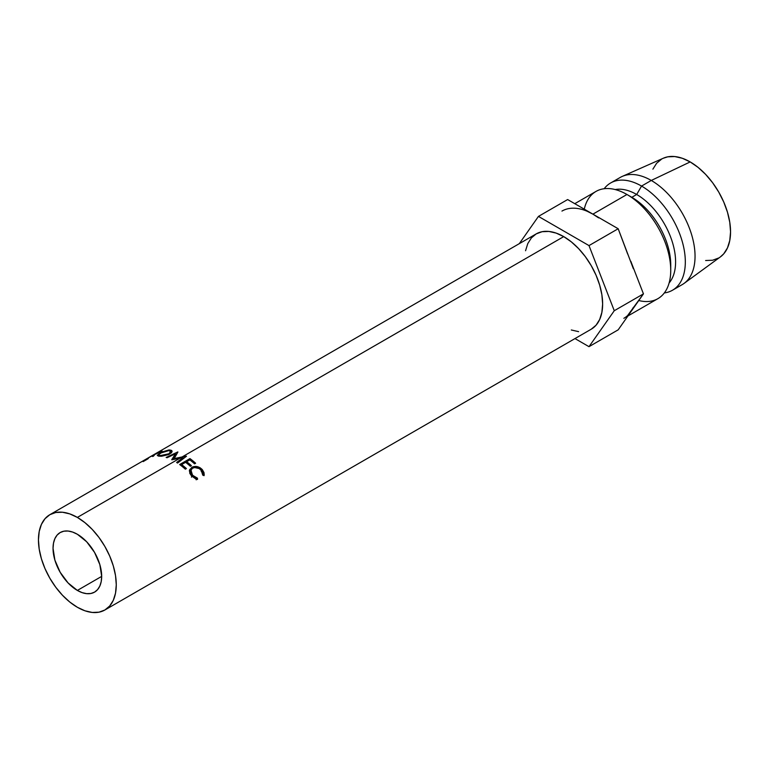 <?xml version="1.0" encoding="UTF-8"?>
<svg xmlns="http://www.w3.org/2000/svg" width="769" height="769" viewBox="0 0 769 769"><rect width="100%" height="100%" fill="white"/><g stroke="black" fill="none" stroke-linecap="round" stroke-linejoin="round"><path stroke-width="1.15" d="M77.361 590.429A34.394 19.859 60 0 1 54.887 560.12A34.394 19.859 60 0 1 60.165 532.561A34.394 19.859 60 0 1 77.361 534.263L86.666 541.77L94.558 552.421L99.826 564.571L101.681 576.385L77.361 590.429L68.056 582.912L60.165 572.271L54.887 560.12L53.042 548.307L53.513 543.097L54.887 538.627L57.137 535.07L60.165 532.561L63.846 531.196L68.056 531.033L72.613 532.061L77.361 534.263A34.394 19.859 60 0 1 99.826 564.571A34.394 19.859 60 0 1 94.558 592.13L90.867 593.495L86.666 593.658L82.1 592.62L77.361 590.429L101.681 576.385L101.21 581.595L99.826 586.065L97.576 589.621L94.558 592.13A34.394 19.859 60 0 1 77.361 590.429M180.013 458.151L77.361 517.412A55.022 31.769 60 0 1 113.303 565.907A55.022 31.769 60 0 1 104.872 610A55.022 31.769 60 0 1 77.361 607.27A55.022 31.769 60 0 1 41.411 558.784A55.022 31.769 60 0 1 49.85 514.692A55.022 31.769 60 0 1 77.361 517.412L180.013 458.151L171.939 459.804A55.022 31.769 -120 0 0 171.727 459.699L175.447 453.806L167.056 457.738A55.022 31.769 -120 0 0 166.152 457.44L177.774 451.951A55.022 31.769 60 0 1 177.908 451.999L173.669 458.68L186.358 456.171A55.022 31.769 60 0 1 186.492 456.248L177.562 463.073A55.022 31.769 -120 0 0 176.63 462.467L183.06 457.584L180.013 458.151L183.06 457.584L183.022 458.891L183.06 457.584L176.63 462.467A55.022 31.769 -120 0 1 177.562 463.073L186.492 456.248A55.022 31.769 -120 0 0 186.358 456.171L182.08 456.959L563.725 236.612L182.08 456.959L173.669 458.68L173.717 459.42L177.908 451.999A55.022 31.769 -120 0 0 177.774 451.951L166.152 457.44A55.022 31.769 -120 0 1 167.056 457.738L175.447 453.806L171.727 459.699A55.022 31.769 -120 0 1 171.939 459.804L180.013 458.151M591.236 329.199A55.022 31.769 -120 0 0 599.676 285.107A55.022 31.769 -120 0 0 563.725 236.612L571.319 241.86L578.615 248.627L585.344 256.663L591.236 265.661L596.081 275.264L599.676 285.107L601.887 294.806L602.636 304.005L601.887 312.339L599.676 319.491L596.081 325.181L591.236 329.199L104.872 610L109.707 605.982L113.303 600.291L115.523 593.139L116.273 584.805L115.523 575.616L113.303 565.907L109.707 556.064L104.872 546.461L98.98 537.464L92.251 529.428L84.946 522.66L77.361 517.412L69.768 513.894L62.472 512.241L55.743 512.51L49.85 514.692L45.006 518.71L41.411 524.4L39.2 531.542L38.45 539.876L39.2 549.076L41.411 558.784L45.006 568.627L49.85 578.23L55.743 587.218L62.472 595.254L69.768 602.031L77.361 607.27L84.946 610.788L92.251 612.451L98.98 612.182L104.872 610M179.658 464.534L189.953 458.593A55.022 31.769 60 0 1 195.634 463.226L194.576 463.842A55.022 31.769 -120 0 0 189.818 459.881L186.646 461.708A55.022 31.769 60 0 1 191.414 465.668L190.356 466.274A55.022 31.769 -120 0 0 185.589 462.313L181.628 464.601A55.022 31.769 60 0 1 186.396 468.561L185.339 469.177A55.022 31.769 -120 0 0 179.658 464.534A55.022 31.769 -120 0 1 185.339 469.177L186.396 468.561A55.022 31.769 -120 0 0 181.628 464.601L185.589 462.313A55.022 31.769 -120 0 1 190.356 466.274L191.414 465.668A55.022 31.769 -120 0 0 186.646 461.708L189.818 459.881A55.022 31.769 -120 0 1 194.576 463.842L195.634 463.226A55.022 31.769 -120 0 0 189.953 458.593L179.658 464.534M204.208 474.915L204.054 475.655L202.747 475.117L202.026 471.31L199.315 468.6L194.653 467.542L192.615 468.225L191.202 469.542L191.231 473.329L193.567 476.271L197.47 478.164L197.546 479.414L195.855 478.972L191.481 475.867L189.78 473.291L189.645 469.657L192.971 466.812L197.2 466.62L200.017 467.696L202.295 469.609L203.987 472.551L204.208 474.915M627.937 315.953L657.908 298.651A61.905 35.739 -120 0 0 667.396 249.041A61.905 35.739 -120 0 0 626.956 194.49L592.909 214.147L626.956 194.49A61.905 35.739 60 0 1 670.731 270.313A61.905 35.739 60 0 1 638.779 300.535M633.348 307.389L630.82 311.858A61.905 35.739 60 0 1 623.861 318.308M670.731 270.313L670.731 264.699A55.022 31.769 -120 0 0 631.82 197.306L626.956 194.49L631.82 197.306A55.022 31.769 60 0 1 670.655 267.381M636.684 194.49L631.82 197.306L636.684 194.49A55.022 31.769 60 0 1 670.962 237.957A55.022 31.769 60 0 1 669.117 282.963A55.022 31.769 -120 0 0 670.962 237.957A55.022 31.769 -120 0 0 636.684 194.49L641.548 186.069L636.684 194.49A55.022 31.769 -120 0 0 615.19 189.559A55.022 31.769 60 0 1 636.684 194.49M664.329 292.931A61.905 35.739 -120 0 0 683.689 247.282A61.905 35.739 -120 0 0 641.548 186.069A61.905 35.739 60 0 1 681.988 240.62A61.905 35.739 60 0 1 672.5 290.23A61.905 35.739 60 0 1 664.329 292.931M672.5 290.23L682.228 284.607A61.905 35.739 -120 0 0 691.716 235.006A61.905 35.739 -120 0 0 651.276 180.455L641.548 186.069L651.276 180.455A61.905 35.739 60 0 1 691.177 233.257A61.905 35.739 60 0 1 684.083 283.405L720.438 256.865A57.089 32.961 -120 0 0 726.984 210.619A57.089 32.961 -120 0 0 690.178 161.923L651.276 180.455L690.178 161.923L682.305 158.27L674.73 156.549L667.752 156.828L663.339 158.222M705.634 260.518L712.613 260.239L718.727 257.98M720.332 256.942L723.744 253.808L727.474 247.906L729.771 240.486L730.55 231.844L729.771 222.299L727.474 212.225L723.744 202.016L718.727 192.058L712.613 182.724L705.634 174.39L698.06 167.363L690.178 161.923A57.089 32.961 -120 0 0 663.455 158.164L622.294 176.389A61.905 35.739 60 0 1 651.276 180.455A61.905 35.739 -120 0 0 620.323 177.389L610.596 183.003A61.905 35.739 60 0 1 641.548 186.069A61.905 35.739 -120 0 0 604.165 188.722A61.905 35.739 60 0 1 610.596 183.003M661.638 159.096L656.62 163.259L652.891 169.161M584.277 209.168A61.905 35.739 60 0 1 626.956 194.49A61.905 35.739 -120 0 0 596.004 191.423L574.779 203.679M561.956 211.081A61.905 35.739 60 0 1 592.909 214.147L598.618 217.877M627.639 253.972L618.18 228.739L592.909 214.147L618.18 228.739L633.348 268.698M630.82 311.858L618.18 329.834L588.996 346.675L574.981 338.581L588.996 346.675L618.18 329.834L643.451 293.873L630.82 261.306L643.451 293.873L627.639 315.511M588.996 346.675L614.268 310.724L643.451 293.873L614.268 310.724L588.996 245.59L618.18 228.739L588.996 245.59L538.454 216.406L567.637 199.555L592.909 214.147L567.637 199.555L538.454 216.406L519.306 243.648L538.454 216.406L588.996 245.59L614.268 310.724L588.996 346.675M525.563 250.742L527.774 243.6L531.379 237.9L536.214 233.891L542.107 231.709L548.835 231.44L556.131 233.094L563.725 236.612A55.022 31.769 -120 0 0 536.214 233.891L49.85 514.692M578.615 331.65L571.319 329.988M587.199 211.283L592.909 214.147M148.138 457.988L158.433 452.037A55.022 31.769 60 0 1 159.981 451.355L162.019 450.855L161.548 451.461L155.021 454.344L153.329 456.286A55.022 31.769 -120 0 0 152.387 456.478L154.146 454.681A55.022 31.769 -120 0 0 153.579 454.921L148.821 457.661A55.022 31.769 -120 0 0 148.138 457.988A55.022 31.769 -120 0 1 148.821 457.661L153.579 454.921A55.022 31.769 -120 0 1 154.146 454.681L152.387 456.478A55.022 31.769 -120 0 1 153.329 456.286L155.021 454.344L160.759 451.951L161.673 450.836L159.981 451.355A55.022 31.769 -120 0 0 158.433 452.037L148.138 457.988M168.911 449.952L171.574 450.403L172.093 451.403L171.487 452.691L168.613 454.594L161.577 456.228L158.376 456.084L157.337 455.238L162.182 451.922L168.911 449.952M148.35 458.43A55.022 31.769 -120 0 0 147.908 458.853L143.159 461.602M159.25 456.209L169.766 454.008L172.064 451.076L169.997 449.952L159.779 453.152L157.357 455.527L159.25 456.209M170.305 450.99L169.997 449.952L170.305 450.99M160.471 456.257L158.674 454.998L160.577 453.066L168.978 450.567L170.68 451.528L168.872 453.787L160.269 455.594L160.471 456.257M169.017 454.412L168.872 453.787L169.017 454.412M160.096 452.316L154.627 454.306L158.058 452.326L154.627 454.306L160.096 452.316M159.539 451.739A55.022 31.769 -120 0 0 158.058 452.326A55.022 31.769 -120 0 1 159.539 451.739C160.942 451.24 161.096 451.355 160 452.105L160.702 451.451L159.539 451.739C160.942 451.24 161.096 451.355 160 452.105M175.678 455.44L175.447 453.806L175.678 455.44M186.463 462.986L186.646 461.708L186.463 462.986M181.446 465.879L181.628 464.601L181.446 465.879M189.799 459.891L189.953 458.593L189.799 459.891M201.19 470.157L202.747 475.117L204.054 475.655L202.295 469.609C198.979 466.379 195.48 465.63 191.808 467.341L189.376 470.657L191.481 475.867L197.546 479.414L197.47 478.164L192.529 475.252L190.943 470.051L192.615 468.225C195.653 466.87 198.508 467.514 201.19 470.157M190.972 470.022L189.866 473.473L191 470.993M191.462 477.155L192.529 475.252L191.462 477.155M196.201 479.827L197.47 478.164L196.201 479.827M191.625 469.292L189.347 471.032L191.058 469.58L191.808 467.341L191.221 469.494M201.228 471.512L202.295 469.609L201.228 471.512M161.673 452.48L158.664 454.787L159.548 455.498L162.172 455.604L168.872 453.787L170.708 451.711L168.978 450.567L167.094 450.663L161.673 452.48M626.956 194.49L631.82 197.306M159.106 456.19L158.683 454.998M171.083 453.095L170.689 451.528"/></g></svg>
